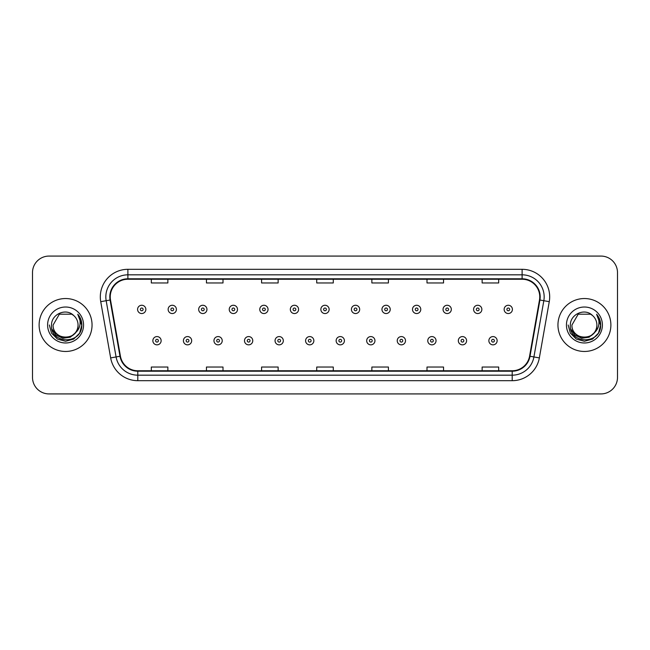 <?xml version="1.0" encoding="UTF-8"?>
<svg xmlns="http://www.w3.org/2000/svg" width="650" height="650" viewBox="0 0 650 650"><rect width="100%" height="100%" fill="white"/><g stroke="black" fill="none" stroke-linecap="round" stroke-linejoin="round"><path stroke-width="0.97" d="M39.114 325A26.463 26.463 0 0 0 65.585 351.463A26.463 26.463 0 0 0 92.048 325A26.463 26.463 0 0 0 65.585 298.537A26.463 26.463 0 0 0 39.114 325A26.463 26.463 0 0 0 65.585 351.463A26.463 26.463 0 0 0 92.048 325A26.463 26.463 0 0 0 65.585 298.537A26.463 26.463 0 0 0 39.114 325M557.952 325A26.463 26.463 0 0 0 584.415 351.463A26.463 26.463 0 0 0 610.886 325A26.463 26.463 0 0 0 584.415 298.537A26.463 26.463 0 0 0 557.952 325A26.463 26.463 0 0 0 584.415 351.463A26.463 26.463 0 0 0 610.886 325A26.463 26.463 0 0 0 584.415 298.537A26.463 26.463 0 0 0 557.952 325M110.24 296.879A17.648 17.648 0 0 1 127.888 279.24L522.113 279.24A17.648 17.648 0 0 1 539.492 299.942L529.571 356.184A17.648 17.648 0 0 1 512.2 370.76L137.8 370.76A17.648 17.648 0 0 1 120.429 356.184L110.508 299.942A17.648 17.648 0 0 1 110.24 296.879M109.801 296.879A18.086 18.086 0 0 0 110.077 300.024L119.99 356.257A18.086 18.086 0 0 0 137.8 371.207L512.2 371.207A18.086 18.086 0 0 0 530.01 356.257L539.923 300.024A18.086 18.086 0 0 0 522.113 278.793L127.888 278.793A18.086 18.086 0 0 0 109.801 296.879M100.734 301.665A27.568 27.568 0 0 1 127.888 269.311L522.113 269.311A27.568 27.568 0 0 1 549.266 301.665L539.346 357.906A27.568 27.568 0 0 1 512.2 380.689L137.8 380.689A27.568 27.568 0 0 1 110.654 357.906L100.734 301.665L106.169 300.706A22.051 22.051 0 0 1 127.888 274.828L522.113 274.828A22.051 22.051 0 0 1 543.831 300.706L533.918 356.947A22.051 22.051 0 0 1 512.2 375.172L137.8 375.172A22.051 22.051 0 0 1 116.082 356.947L106.169 300.706A22.051 22.051 0 0 1 105.828 296.879M617.5 272.618A16.543 16.543 0 0 0 600.957 256.076L49.042 256.076A16.543 16.543 0 0 0 32.5 272.618L32.5 377.382A16.543 16.543 0 0 0 49.042 393.924L600.957 393.924A16.543 16.543 0 0 0 617.5 377.382L617.5 272.618L617.5 377.382M530.01 356.257L533.918 356.947L543.831 300.706L549.266 301.665M316.729 279.24L316.729 282.969L333.271 282.969L333.271 279.24M261.592 279.24L261.592 282.969L278.135 282.969L278.135 279.24M206.456 279.24L206.456 282.969L222.999 282.969L222.999 279.24M151.32 279.24L151.32 282.969L167.862 282.969L167.862 279.24M371.865 279.24L371.865 282.969L388.408 282.969L388.408 279.24M427.001 279.24L427.001 282.969L443.544 282.969L443.544 279.24M482.137 279.24L482.137 282.969L498.68 282.969L498.68 279.24M333.271 370.76L333.271 367.031L316.729 367.031L316.729 370.76M278.135 370.76L278.135 367.031L261.592 367.031L261.592 370.76M222.999 370.76L222.999 367.031L206.456 367.031L206.456 370.76M167.862 370.76L167.862 367.031L151.32 367.031L151.32 370.76M388.408 370.76L388.408 367.031L371.865 367.031L371.865 370.76M443.544 370.76L443.544 367.031L427.001 367.031L427.001 370.76M498.68 370.76L498.68 367.031L482.137 367.031L482.137 370.76M32.5 272.618L32.5 377.382M600.957 256.076L49.042 256.076M49.042 393.924L600.957 393.924M145.86 309.4A4.136 4.136 0 0 1 141.724 313.536A4.136 4.136 0 0 1 137.589 309.4A4.136 4.136 0 0 1 141.724 305.264A4.136 4.136 0 0 1 145.86 309.4A4.136 4.136 0 0 0 141.724 305.264A4.136 4.136 0 0 0 137.589 309.4M152.864 340.714A4.136 4.136 0 0 1 156.999 336.578A4.136 4.136 0 0 1 161.135 340.714A4.136 4.136 0 0 1 156.999 344.849A4.136 4.136 0 0 1 152.864 340.714A4.136 4.136 0 0 0 156.999 344.849A4.136 4.136 0 0 0 161.135 340.714M176.41 309.4A4.136 4.136 0 0 1 172.274 313.536A4.136 4.136 0 0 1 168.139 309.4A4.136 4.136 0 0 1 172.274 305.264A4.136 4.136 0 0 1 176.41 309.4A4.136 4.136 0 0 0 172.274 305.264A4.136 4.136 0 0 0 168.139 309.4M206.952 309.4A4.136 4.136 0 0 1 202.816 313.536A4.136 4.136 0 0 1 198.681 309.4A4.136 4.136 0 0 1 202.816 305.264A4.136 4.136 0 0 1 206.952 309.4A4.136 4.136 0 0 0 202.816 305.264A4.136 4.136 0 0 0 198.681 309.4M237.502 309.4A4.136 4.136 0 0 1 233.366 313.536A4.136 4.136 0 0 1 229.231 309.4A4.136 4.136 0 0 1 233.366 305.264A4.136 4.136 0 0 1 237.502 309.4A4.136 4.136 0 0 0 233.366 305.264A4.136 4.136 0 0 0 229.231 309.4M268.044 309.4A4.136 4.136 0 0 1 263.908 313.536A4.136 4.136 0 0 1 259.773 309.4A4.136 4.136 0 0 1 263.908 305.264A4.136 4.136 0 0 1 268.044 309.4A4.136 4.136 0 0 0 263.908 305.264A4.136 4.136 0 0 0 259.773 309.4M183.406 340.714A4.136 4.136 0 0 1 187.541 336.578A4.136 4.136 0 0 1 191.677 340.714A4.136 4.136 0 0 1 187.541 344.849A4.136 4.136 0 0 1 183.406 340.714A4.136 4.136 0 0 0 187.541 344.849A4.136 4.136 0 0 0 191.677 340.714M213.956 340.714A4.136 4.136 0 0 1 218.091 336.578A4.136 4.136 0 0 1 222.227 340.714A4.136 4.136 0 0 1 218.091 344.849A4.136 4.136 0 0 1 213.956 340.714A4.136 4.136 0 0 0 218.091 344.849A4.136 4.136 0 0 0 222.227 340.714M244.498 340.714A4.136 4.136 0 0 1 248.633 336.578A4.136 4.136 0 0 1 252.769 340.714A4.136 4.136 0 0 1 248.633 344.849A4.136 4.136 0 0 1 244.498 340.714A4.136 4.136 0 0 0 248.633 344.849A4.136 4.136 0 0 0 252.769 340.714M78.049 325C78.812 341.079 52.358 341.079 53.121 325L59.353 314.202L71.817 314.202L73.751 315.583C66.097 307.564 51.374 314.169 51.512 325C50.107 344.24 81.307 344.744 81.811 325.934L81.835 325C81.786 320.913 80.429 317.322 77.756 314.226C79.788 317.566 80.502 321.157 79.901 325C79.324 328.266 77.732 330.939 75.132 333.011A12.464 12.464 0 0 0 78.049 325C78.812 341.079 52.358 341.079 53.121 325C52.358 341.079 78.812 341.079 78.049 325A12.464 12.464 0 0 0 73.751 315.583M75.132 333.011C68.518 341.949 52.471 336.229 53.121 325M75.928 332.337L70.297 337.212L62.928 338.236L56.136 335.164L51.894 329.046M47.604 325A17.981 17.981 0 0 0 65.585 342.981A17.981 17.981 0 0 0 83.558 325A17.981 17.981 0 0 0 65.585 307.019A17.981 17.981 0 0 0 47.604 325M77.756 314.226L81.827 325.471L81.071 320.076L81.827 325.471L81.071 320.076L81.827 325.471L77.878 314.364L81.827 325.471L77.878 314.364L81.835 325L79.657 333.125L73.71 339.081L65.585 341.258L57.452 339.081L51.504 333.125L49.327 325M77.878 314.364L81.827 325.479M596.879 325C597.642 341.079 571.188 341.079 571.951 325L578.183 314.202L590.647 314.202L592.581 315.583C584.935 307.564 570.204 314.169 570.342 325C568.945 344.24 600.145 344.744 600.649 325.934L600.673 325C600.624 320.913 599.267 317.322 596.594 314.226C598.626 317.566 599.341 321.157 598.739 325C598.163 328.266 596.57 330.939 593.97 333.011A12.464 12.464 0 0 0 596.879 325C597.642 341.079 571.188 341.079 571.951 325C571.188 341.079 597.642 341.079 596.879 325A12.464 12.464 0 0 0 592.581 315.583M593.97 333.011C587.356 341.949 571.301 336.229 571.951 325M594.766 332.337L589.136 337.212L581.758 338.236L574.974 335.164L570.733 329.046M566.442 325A17.981 17.981 0 0 0 584.415 342.981A17.981 17.981 0 0 0 602.396 325A17.981 17.981 0 0 0 584.415 307.019A17.981 17.981 0 0 0 566.442 325M596.594 314.226L600.665 325.471L599.909 320.076L600.673 325M568.165 325L570.342 333.125L576.29 339.081L584.415 341.258L592.548 339.081L598.496 333.125L600.673 325L596.716 314.364L600.665 325.471L596.83 314.511M596.716 314.364L600.665 325.479M298.586 309.4A4.136 4.136 0 0 1 294.458 313.536A4.136 4.136 0 0 1 290.322 309.4A4.136 4.136 0 0 1 294.458 305.264A4.136 4.136 0 0 1 298.586 309.4A4.136 4.136 0 0 0 294.458 305.264A4.136 4.136 0 0 0 290.322 309.4M329.136 309.4A4.136 4.136 0 0 1 325 313.536A4.136 4.136 0 0 1 320.864 309.4A4.136 4.136 0 0 1 325 305.264A4.136 4.136 0 0 1 329.136 309.4A4.136 4.136 0 0 0 325 305.264A4.136 4.136 0 0 0 320.864 309.4M359.678 309.4A4.136 4.136 0 0 1 355.542 313.536A4.136 4.136 0 0 1 351.414 309.4A4.136 4.136 0 0 1 355.542 305.264A4.136 4.136 0 0 1 359.678 309.4A4.136 4.136 0 0 0 355.542 305.264A4.136 4.136 0 0 0 351.414 309.4M275.048 340.714A4.136 4.136 0 0 1 279.183 336.578A4.136 4.136 0 0 1 283.319 340.714A4.136 4.136 0 0 1 279.183 344.849A4.136 4.136 0 0 1 275.048 340.714A4.136 4.136 0 0 0 279.183 344.849A4.136 4.136 0 0 0 283.319 340.714M305.589 340.714A4.136 4.136 0 0 1 309.725 336.578A4.136 4.136 0 0 1 313.861 340.714A4.136 4.136 0 0 1 309.725 344.849A4.136 4.136 0 0 1 305.589 340.714A4.136 4.136 0 0 0 309.725 344.849A4.136 4.136 0 0 0 313.861 340.714M336.139 340.714A4.136 4.136 0 0 1 340.275 336.578A4.136 4.136 0 0 1 344.411 340.714A4.136 4.136 0 0 1 340.275 344.849A4.136 4.136 0 0 1 336.139 340.714A4.136 4.136 0 0 0 340.275 344.849A4.136 4.136 0 0 0 344.411 340.714M390.227 309.4A4.136 4.136 0 0 1 386.092 313.536A4.136 4.136 0 0 1 381.956 309.4A4.136 4.136 0 0 1 386.092 305.264A4.136 4.136 0 0 1 390.227 309.4A4.136 4.136 0 0 0 386.092 305.264A4.136 4.136 0 0 0 381.956 309.4M420.769 309.4A4.136 4.136 0 0 1 416.634 313.536A4.136 4.136 0 0 1 412.498 309.4A4.136 4.136 0 0 1 416.634 305.264A4.136 4.136 0 0 1 420.769 309.4A4.136 4.136 0 0 0 416.634 305.264A4.136 4.136 0 0 0 412.498 309.4M451.319 309.4A4.136 4.136 0 0 1 447.184 313.536A4.136 4.136 0 0 1 443.048 309.4A4.136 4.136 0 0 1 447.184 305.264A4.136 4.136 0 0 1 451.319 309.4A4.136 4.136 0 0 0 447.184 305.264A4.136 4.136 0 0 0 443.048 309.4M481.861 309.4A4.136 4.136 0 0 1 477.726 313.536A4.136 4.136 0 0 1 473.59 309.4A4.136 4.136 0 0 1 477.726 305.264A4.136 4.136 0 0 1 481.861 309.4A4.136 4.136 0 0 0 477.726 305.264A4.136 4.136 0 0 0 473.59 309.4M512.411 309.4A4.136 4.136 0 0 1 508.276 313.536A4.136 4.136 0 0 1 504.14 309.4A4.136 4.136 0 0 1 508.276 305.264A4.136 4.136 0 0 1 512.411 309.4A4.136 4.136 0 0 0 508.276 305.264A4.136 4.136 0 0 0 504.14 309.4M366.681 340.714A4.136 4.136 0 0 1 370.817 336.578A4.136 4.136 0 0 1 374.952 340.714A4.136 4.136 0 0 1 370.817 344.849A4.136 4.136 0 0 1 366.681 340.714A4.136 4.136 0 0 0 370.817 344.849A4.136 4.136 0 0 0 374.952 340.714M397.231 340.714A4.136 4.136 0 0 1 401.367 336.578A4.136 4.136 0 0 1 405.502 340.714A4.136 4.136 0 0 1 401.367 344.849A4.136 4.136 0 0 1 397.231 340.714A4.136 4.136 0 0 0 401.367 344.849A4.136 4.136 0 0 0 405.502 340.714M427.773 340.714A4.136 4.136 0 0 1 431.909 336.578A4.136 4.136 0 0 1 436.044 340.714A4.136 4.136 0 0 1 431.909 344.849A4.136 4.136 0 0 1 427.773 340.714A4.136 4.136 0 0 0 431.909 344.849A4.136 4.136 0 0 0 436.044 340.714M458.323 340.714A4.136 4.136 0 0 1 462.459 336.578A4.136 4.136 0 0 1 466.594 340.714A4.136 4.136 0 0 1 462.459 344.849A4.136 4.136 0 0 1 458.323 340.714A4.136 4.136 0 0 0 462.459 344.849A4.136 4.136 0 0 0 466.594 340.714M488.865 340.714A4.136 4.136 0 0 1 493.001 336.578A4.136 4.136 0 0 1 497.136 340.714A4.136 4.136 0 0 1 493.001 344.849A4.136 4.136 0 0 1 488.865 340.714A4.136 4.136 0 0 0 493.001 344.849A4.136 4.136 0 0 0 497.136 340.714M522.113 269.311L522.113 278.793M106.169 300.706L110.077 300.024M137.8 380.689L137.8 371.207M512.2 371.207L512.2 380.689M110.654 357.906L119.99 356.257M539.923 300.024L543.831 300.706M127.888 269.311L127.888 278.793M533.918 356.947L539.346 357.906M140.351 309.4A1.381 1.381 0 0 0 141.724 310.773A1.381 1.381 0 0 0 143.106 309.4A1.381 1.381 0 0 0 141.724 308.019A1.381 1.381 0 0 0 140.351 309.4M158.381 340.714A1.381 1.381 0 0 0 156.999 339.332A1.381 1.381 0 0 0 155.618 340.714A1.381 1.381 0 0 0 156.999 342.095A1.381 1.381 0 0 0 158.381 340.714M170.893 309.4A1.381 1.381 0 0 0 172.274 310.773A1.381 1.381 0 0 0 173.648 309.4A1.381 1.381 0 0 0 172.274 308.019A1.381 1.381 0 0 0 170.893 309.4M201.435 309.4A1.381 1.381 0 0 0 202.816 310.773A1.381 1.381 0 0 0 204.197 309.4A1.381 1.381 0 0 0 202.816 308.019A1.381 1.381 0 0 0 201.435 309.4M231.985 309.4A1.381 1.381 0 0 0 233.366 310.773A1.381 1.381 0 0 0 234.739 309.4A1.381 1.381 0 0 0 233.366 308.019A1.381 1.381 0 0 0 231.985 309.4M262.527 309.4A1.381 1.381 0 0 0 263.908 310.773A1.381 1.381 0 0 0 265.289 309.4A1.381 1.381 0 0 0 263.908 308.019A1.381 1.381 0 0 0 262.527 309.4M188.923 340.714A1.381 1.381 0 0 0 187.541 339.332A1.381 1.381 0 0 0 186.168 340.714A1.381 1.381 0 0 0 187.541 342.095A1.381 1.381 0 0 0 188.923 340.714M219.464 340.714A1.381 1.381 0 0 0 218.091 339.332A1.381 1.381 0 0 0 216.71 340.714A1.381 1.381 0 0 0 218.091 342.095A1.381 1.381 0 0 0 219.464 340.714M250.014 340.714A1.381 1.381 0 0 0 248.633 339.332A1.381 1.381 0 0 0 247.26 340.714A1.381 1.381 0 0 0 248.633 342.095A1.381 1.381 0 0 0 250.014 340.714M293.077 309.4A1.381 1.381 0 0 0 294.458 310.773A1.381 1.381 0 0 0 295.831 309.4A1.381 1.381 0 0 0 294.458 308.019A1.381 1.381 0 0 0 293.077 309.4M323.619 309.4A1.381 1.381 0 0 0 325 310.773A1.381 1.381 0 0 0 326.381 309.4A1.381 1.381 0 0 0 325 308.019A1.381 1.381 0 0 0 323.619 309.4M354.169 309.4A1.381 1.381 0 0 0 355.542 310.773A1.381 1.381 0 0 0 356.923 309.4A1.381 1.381 0 0 0 355.542 308.019A1.381 1.381 0 0 0 354.169 309.4M280.556 340.714A1.381 1.381 0 0 0 279.183 339.332A1.381 1.381 0 0 0 277.802 340.714A1.381 1.381 0 0 0 279.183 342.095A1.381 1.381 0 0 0 280.556 340.714M311.106 340.714A1.381 1.381 0 0 0 309.725 339.332A1.381 1.381 0 0 0 308.352 340.714A1.381 1.381 0 0 0 309.725 342.095A1.381 1.381 0 0 0 311.106 340.714M341.648 340.714A1.381 1.381 0 0 0 340.275 339.332A1.381 1.381 0 0 0 338.894 340.714A1.381 1.381 0 0 0 340.275 342.095A1.381 1.381 0 0 0 341.648 340.714M384.711 309.4A1.381 1.381 0 0 0 386.092 310.773A1.381 1.381 0 0 0 387.473 309.4A1.381 1.381 0 0 0 386.092 308.019A1.381 1.381 0 0 0 384.711 309.4M415.261 309.4A1.381 1.381 0 0 0 416.634 310.773A1.381 1.381 0 0 0 418.015 309.4A1.381 1.381 0 0 0 416.634 308.019A1.381 1.381 0 0 0 415.261 309.4M445.802 309.4A1.381 1.381 0 0 0 447.184 310.773A1.381 1.381 0 0 0 448.565 309.4A1.381 1.381 0 0 0 447.184 308.019A1.381 1.381 0 0 0 445.802 309.4M476.352 309.4A1.381 1.381 0 0 0 477.726 310.773A1.381 1.381 0 0 0 479.107 309.4A1.381 1.381 0 0 0 477.726 308.019A1.381 1.381 0 0 0 476.352 309.4M506.894 309.4A1.381 1.381 0 0 0 508.276 310.773A1.381 1.381 0 0 0 509.649 309.4A1.381 1.381 0 0 0 508.276 308.019A1.381 1.381 0 0 0 506.894 309.4M372.198 340.714A1.381 1.381 0 0 0 370.817 339.332A1.381 1.381 0 0 0 369.444 340.714A1.381 1.381 0 0 0 370.817 342.095A1.381 1.381 0 0 0 372.198 340.714M402.74 340.714A1.381 1.381 0 0 0 401.367 339.332A1.381 1.381 0 0 0 399.986 340.714A1.381 1.381 0 0 0 401.367 342.095A1.381 1.381 0 0 0 402.74 340.714M433.29 340.714A1.381 1.381 0 0 0 431.909 339.332A1.381 1.381 0 0 0 430.536 340.714A1.381 1.381 0 0 0 431.909 342.095A1.381 1.381 0 0 0 433.29 340.714M463.832 340.714A1.381 1.381 0 0 0 462.459 339.332A1.381 1.381 0 0 0 461.077 340.714A1.381 1.381 0 0 0 462.459 342.095A1.381 1.381 0 0 0 463.832 340.714M494.382 340.714A1.381 1.381 0 0 0 493.001 339.332A1.381 1.381 0 0 0 491.619 340.714A1.381 1.381 0 0 0 493.001 342.095A1.381 1.381 0 0 0 494.382 340.714"/></g></svg>
